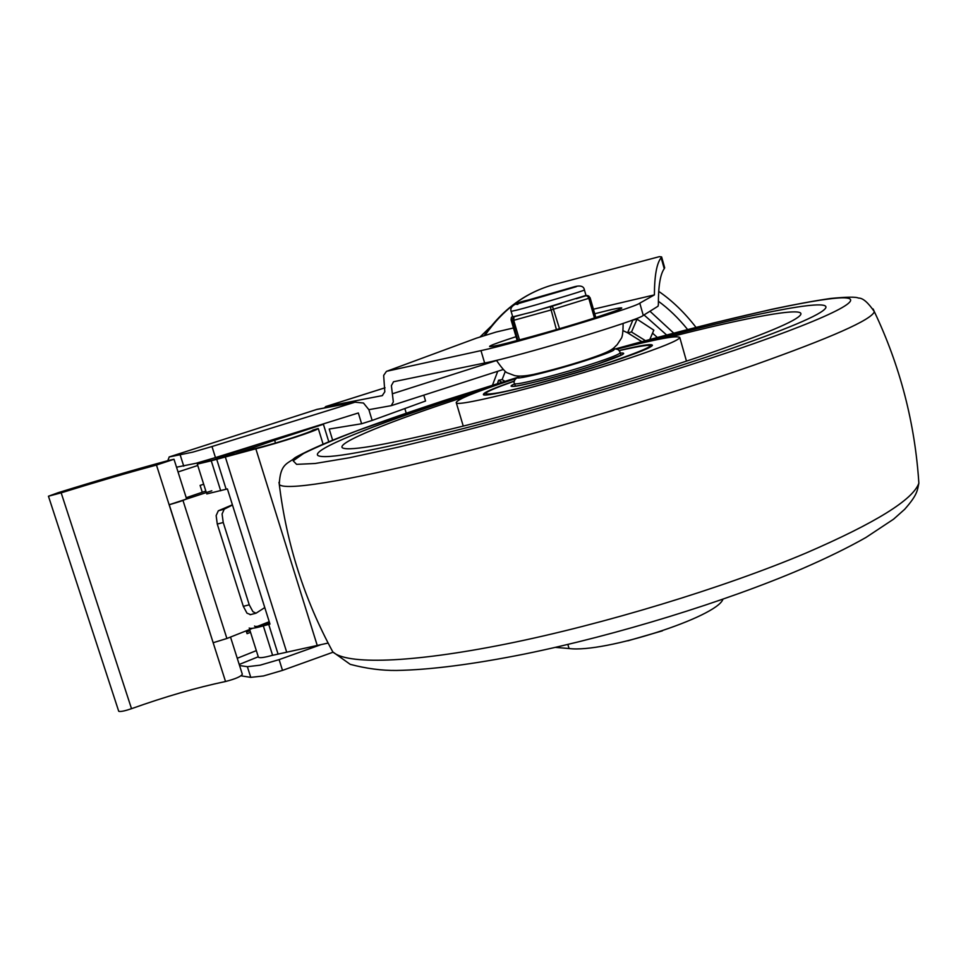 <?xml version="1.0" encoding="UTF-8"?>
<svg xmlns="http://www.w3.org/2000/svg" width="968" height="968" viewBox="0 0 968 968"><rect width="100%" height="100%" fill="white"/><g stroke="black" fill="none" stroke-linecap="round" stroke-linejoin="round"><path stroke-width="1.45" d="M641.796 341.644L627.615 332.798L632.927 319.9M497.733 371.288L492.518 385.107M501.787 382.227L498.556 380.255L497.455 383.57M498.556 380.255L502.126 379.601L505.272 371.47M633.157 320.033L637.053 319.186L653.823 330.161L649.818 339.466M657.32 337.457L652.541 333.149M504.885 381.283L502.126 379.601M518.654 376.141L518.376 376.77M623.332 330.802L627.615 332.798L631.499 332L637.053 319.186M645.426 340.663L631.499 332M324.328 407.976L325.829 406.548L382.239 395.634L384.816 391.81L383.655 375.415L386.438 371.385L476.268 338.207L386.668 371.301M484.883 335.533C503.215 308.986 526.507 291.937 554.761 284.362L659.438 256.641L661.616 256.907L661.144 257.73L664.242 268.693C660.249 274.259 658.288 286.274 658.373 304.726L658.022 306.227L643.272 315.399C639.679 320.093 518.679 356.466 484.641 363.012L393.54 381.743L391.387 385.627L393.335 401.901L391.278 405.652L368.869 409.682L363.472 403.027L355.038 402.192L211.98 446.526L215.465 457.598L196.141 463.249L176.527 467.205M664.242 268.693L664.677 267.785L661.616 256.907M687.619 329.507C678.423 318.145 668.682 308.719 658.373 301.254M476.075 338.255L496.281 332L513.464 327.971M593.42 309.203L654.392 294.901C654.489 275.565 656.74 263.175 661.144 257.73M658.712 291.368C672.119 300.552 684.558 312.555 696.004 327.365M643.272 315.399L639.788 303.153L654.392 294.901M387.006 371.204L480.975 350.622C514.903 343.567 636.049 307.316 639.788 303.153M722.939 599.216C717.106 616.918 604.31 653.255 569.063 648.524L567.853 644.446M555.305 647.374L569.063 648.524M320.638 644.785L279.123 659.619L260.053 665.197L247.372 666.686L239.556 665.548M241.044 675.821L250.76 677.37L263.453 675.966L282.511 670.388L333.04 652.214M355.752 401.998L317.008 409.367L169.255 456.944L192.644 452.177L211.98 446.526M169.255 456.944L167.791 460.683M368.869 409.682L372.148 420.439L361.608 423.754L358.329 412.973L215.465 457.598M323.3 423.923L328.793 441.771M203.679 484.206L200.11 485.404L202.276 492.252M372.148 420.439L425.557 401.018L423.803 395.162M332.641 440.198L329.217 429.042L361.608 423.754M246.525 632.007L250.01 630.64M250.531 632.322L247.058 633.689L246.162 630.858M406.221 413.167L404.83 408.556M118.628 710.972L119.1 711.432C121.315 711.698 125.453 710.778 131.515 708.685C165.359 696.609 196.698 687.546 225.532 681.508C235.466 678.931 241.056 676.511 242.327 674.248L230.505 637.053M61.165 492.833L48.448 496.221L58.322 492.639C98.748 480.104 135.702 469.335 169.17 460.32L173.998 459.268L156.465 465.051C127.74 472.783 95.965 482.052 61.165 492.833L131.515 708.685M211.811 490.776L169.231 504.715L213.166 642.728L226.899 638.493L252.672 628.268M169.231 504.715L169.134 504.739C179.116 501.969 184.924 499.948 186.534 498.689L174.022 459.328M257.669 626.296L269.225 621.71M260.695 443.465L215.211 459.292M236.313 453.544L274.609 440.198L265.426 442.001M275.493 443.029L274.609 440.198M186.219 497.709L205.833 491.042M254.56 626.03L254.608 626.235C255.431 626.78 258.383 626.344 263.453 624.953L269.697 623.223M207.043 460.635L197.315 464.12L210.358 461.022L255.83 448.789C278.844 443.005 318.169 430.179 318.206 428.509L312.7 430.167C312.107 431.764 278.566 442.666 259.122 447.543L211.544 460.357L202.844 462.426L207.043 460.635L207.333 461.518M206.753 493.946L227.407 488.925L269.975 624.082L262.449 626.115C254.838 628.208 250.422 628.849 249.187 628.038M258.323 656.933L258.42 657.224C259.69 658.155 264.119 657.587 271.718 655.505L328.104 643.067M218.308 510.777L216.142 515.605L217.28 524.075L223.233 522.49L222.083 514.008L224.225 509.18L218.308 510.777L232.405 504.8M217.28 524.075L243.307 606.331L247.009 613.204L250.591 614.595M264.772 607.577L256.024 613.216L252.938 611.703L249.248 604.831L243.307 606.331M312.724 430.155L318.218 428.497L318.569 429.393M223.233 522.49L249.248 604.831M232.477 505.03L224.225 509.18M255.83 448.789L317.238 645.45M225.278 456.836L286.54 651.694M719.539 352.642C644.7 378.173 537.905 409.706 455.541 430.542C370.925 451.499 325.054 459.812 317.903 455.517C311.043 449.866 372.656 425.351 454.222 398.743L491.151 386.922L454.222 398.743C372.656 425.351 311.043 449.866 317.903 455.517C325.054 459.812 370.925 451.499 455.541 430.542C537.905 409.706 644.7 378.173 719.539 352.642C786.669 329.435 822.074 314.527 825.74 307.897C822.074 314.527 786.669 329.435 719.539 352.642M641.832 343.011C743.315 315.556 830.895 297.418 825.74 307.897C830.895 297.418 743.315 315.556 641.832 343.011M466.975 396.106L464.229 397.001C390.358 421.128 335.799 442.993 342.49 447.869C349.496 451.584 390.975 444.022 466.951 425.17C540.761 406.487 635.988 378.391 703.433 355.438C764.442 334.42 796.858 320.844 800.669 314.685C805.412 306.263 745.118 317.649 667.242 337.747M515.775 378.633L513.016 379.529C475.978 391.725 457.053 399.409 456.243 402.579C453.956 408.46 558.839 381.9 628.885 358.341C661.567 347.355 678.544 340.421 679.802 337.566C677.781 335.061 656.703 338.957 616.568 349.254M514.504 380.969C493.874 388.095 483.504 392.572 483.383 394.424C481.616 398.901 560.472 378.924 613.373 361.185C638.505 352.751 651.537 347.439 652.432 345.249C651.718 343.604 640.538 345.382 618.891 350.561M662.39 630.846L627.821 640.828M511.116 311.333L516.549 310.184C533.586 305.912 586.112 290.243 584.418 289.94C583.777 285.863 579.832 284.979 572.572 287.278L528.298 300.032C515.145 302.79 509.41 306.566 511.116 311.333L512.737 316.863L532.231 311.999L585.398 295.591L587.673 296.268L588.798 298.313L594.461 318.012M585.398 295.591L587.298 295.543M524.825 313.814L514.298 316.742L512.06 319.246L517.892 340.361M561.38 303.335L551.264 306.457L550.526 307.715L556.418 329.592M480.116 337.009L491.091 326.301M325.829 406.548L385.046 387.793L325.696 406.572M392.367 393.782L496.499 360.532M516.017 336.695C487.727 345.903 482.161 348.686 499.319 345.044C517.686 340.845 560.678 328.721 590.661 319.246C623.295 308.719 630.277 305.489 611.594 309.542L594.727 313.753M673.716 333.125L649.952 311.248M476.268 338.207L496.281 332M480.975 350.622L484.641 363.012M644.023 314.939L666.637 334.989M382.65 395.416L381.513 395.864M256.326 650.629L237.257 658.276M247.372 666.686L250.76 677.37M316.693 409.488L355.038 402.192M183.751 466.177L180.266 455.178M323.409 424.274L274.634 440.271M197.75 465.487L178.039 471.961M282.511 670.388L279.123 659.619M239.217 664.459L258.274 656.776M156.465 465.051L225.532 681.508M226.899 638.493L183.025 500.577M211.242 460.768L220.716 490.8M263.32 625.86L272.589 655.263M216.687 459.207L226.149 489.264M268.717 624.396L277.985 653.799M614.995 349.037C709.713 322.659 799.06 301.532 835.856 298.204C872.519 294.841 841.64 313.62 736.079 349.763C675.954 370.091 602.278 392.742 528.867 413.396C480.83 426.573 437.209 437.851 398.005 447.228L349.194 457.804L315.12 463.49L296.607 464.362L293.183 460.829L303.565 453.508C316.596 447.022 334.795 439.303 358.16 430.361L444.433 400.45L516.985 377.605M873.136 308.986L874.358 311.684C871.527 319.815 831.318 337.651 753.733 365.19C666.045 395.864 538.196 433.724 440.367 457.912C342.321 482.161 284.411 490.752 279.304 484.508L278.99 482.294M918.245 474.514L918.862 483.177C913.066 499.706 875.447 522.998 806.005 553.043C723.798 587.782 603.221 624.457 506.542 643.914C409.694 663.407 346.35 664.641 332.823 651.924L329.519 645.765M611.921 349.303C618.056 348.94 611.268 352.049 591.557 358.656C555.789 370.55 505.659 382.662 519.683 376.189M519.538 376.189C514.577 379.129 512.931 381.561 514.577 383.497C513.439 386.292 562.384 373.854 595.356 362.843C611.377 357.494 619.641 354.143 620.185 352.776L620.149 352.654M514.686 383.86C495.798 392.306 554.882 378.379 597.619 364.065C621.274 356.055 628.825 352.4 620.27 353.09M652.142 345.757L648.935 345.056C647.556 344.608 637.573 346.483 618.988 350.67C662.596 340.954 660.382 344.523 612.357 361.366C575.924 373.479 523.18 388.047 499.548 392.597C477.212 396.384 482.185 392.56 514.468 381.126C479.003 393.504 485.077 394.303 483.952 394.762M588.617 295.93L586.197 295.663L576.262 298.737M559.516 328.684L552.716 307.074L551.264 306.457L540.567 309.433M519.489 339.937L513.73 320.311L513.972 316.524M511.346 317.492L512.556 316.258L511.346 317.492L511.092 319.876L511.346 317.492M511.092 319.876L517.154 340.554L511.092 319.876L512.58 320.626L550.744 310.062L588.798 298.313L590.153 297.854L587.479 295.567M590.141 297.841L595.828 317.577L590.141 297.854L588.629 295.942M479.922 337.07L491.127 326.24M484.073 335.775C502.489 309.252 526.06 292.106 554.761 284.362M391.278 405.652L502.936 369.607M589.875 319.464C556.104 330.378 500.105 345.334 496.027 345.733M623.102 323.409C623.102 332.048 622.436 337.13 621.105 338.643L617.173 344.681C612.72 348.504 614.607 350.234 587.842 359.249C568.954 365.408 550.901 370.454 533.695 374.398C525.261 376.141 518.884 376.528 514.565 375.572L507.68 372.97C505.877 372.704 502.126 368.505 496.427 360.362M615.358 310.958L590.311 319.331M169.134 456.969L316.875 409.416M48.448 496.221L118.713 711.25M249.635 629.478L258.42 657.224M197.315 464.12L206.341 492.639M250.107 614.716L256.024 613.216M318.726 429.974L323.094 444.155M443.84 400.607C402.918 414.074 368.784 426.101 341.438 436.689C314.14 447.313 295.518 457.053 294.599 458.046C288.246 463.781 280.054 462.994 279.304 484.508C286.54 543.714 304.388 599.519 332.823 651.924L350.222 664.338C366.255 668.585 381.694 670.618 396.529 670.461C430.336 669.844 473.243 664.314 525.249 653.896C616.18 635.286 725.274 601.733 801.855 568.869C826.611 558.125 847.968 547.67 865.936 537.482L893.561 519.187L904.681 509.301C917.41 494.866 917.325 490.643 918.862 483.177C914.978 423.197 900.143 366.037 874.358 311.684C868.006 302.403 862.718 297.878 858.483 298.083C856.087 296.765 846.806 296.886 830.677 298.459C814.415 300.806 794.788 304.424 771.786 309.3L712.339 323.251L614.91 349.037M517.057 377.556L444.094 400.522M515.351 386.111L514.577 383.497M620.924 355.353L620.185 352.776C619.314 349.448 616.604 348.262 612.042 349.23M597.522 364.089C565.167 375.124 514.613 387.611 513.355 386.28M622.618 354.506L597.583 364.065M456.243 402.579L463.261 426.114M679.802 337.566L686.457 361.124M576.359 286.673L516.077 304.267L517.819 304.436M586.003 295.421L584.418 289.94"/></g></svg>
